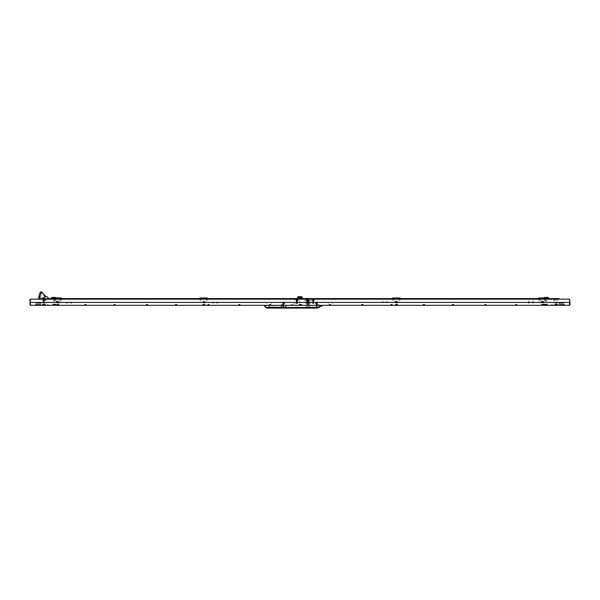 <?xml version="1.0" encoding="UTF-8"?>
<svg xmlns="http://www.w3.org/2000/svg" width="600" height="600" viewBox="0 0 600 600"><rect width="100%" height="100%" fill="white"/><g stroke="black" fill="none" stroke-linecap="round" stroke-linejoin="round"><path stroke-width="0.45" stroke-dasharray="3 2.25" d="M300 304.718L301.695 304.718L300 304.718M300 304.41L298.845 304.41L300 304.41M300.308 301.028L299.077 301.028L300.308 301.028M300.915 304.41L299.093 304.41L300.915 304.41M61.537 298.56L62.182 298.56L61.537 298.56M61.537 298.935L62.182 298.935L61.537 298.935M69.233 298.56L69.877 298.56L69.233 298.56M69.233 298.935L69.877 298.935L69.233 298.935M76.92 298.56L77.573 298.56L76.92 298.56M76.92 298.935L77.573 298.935L76.92 298.935M92.31 298.56L92.955 298.56L92.31 298.56M92.31 298.935L92.955 298.935L92.31 298.935M99.998 298.56L99.352 298.56L99.998 298.56M99.998 298.935L99.352 298.935L99.998 298.935M107.692 298.56L107.047 298.56L107.692 298.56M107.692 298.935L107.047 298.935L107.692 298.935M123.075 298.56L123.72 298.56L123.075 298.56M123.075 298.935L123.72 298.935L123.075 298.935M130.77 298.56L130.125 298.56L130.77 298.56M130.77 298.935L130.125 298.935L130.77 298.935M138.465 298.56L137.812 298.56L138.465 298.56M138.465 298.935L137.812 298.935L138.465 298.935M153.847 298.56L154.493 298.56L153.847 298.56M153.847 298.935L154.493 298.935L153.847 298.935M161.535 298.56L162.188 298.56L161.535 298.56M161.535 298.935L162.188 298.935L161.535 298.935M169.23 298.56L169.875 298.56L169.23 298.56M169.23 298.935L169.875 298.935L169.23 298.935M184.613 298.56L185.265 298.56L184.613 298.56M184.613 298.935L185.265 298.935L184.613 298.935M192.308 298.56L191.663 298.56L192.308 298.56M192.308 298.935L191.663 298.935L192.308 298.935M200.002 298.56L199.358 298.56L200.002 298.56M200.002 298.935L199.358 298.935L200.002 298.935M215.385 298.56L216.03 298.56L215.385 298.56M215.385 298.935L216.03 298.935L215.385 298.935M223.08 298.56L222.428 298.56L223.08 298.56M223.08 298.935L222.428 298.935L223.08 298.935M230.767 298.56L231.413 298.56L230.767 298.56M230.767 298.935L231.413 298.935L230.767 298.935M246.157 298.56L245.505 298.56L246.157 298.56M246.157 298.935L245.505 298.935L246.157 298.935M253.845 298.56L254.49 298.56L253.845 298.56M253.845 298.935L254.49 298.935L253.845 298.935M261.54 298.56L260.895 298.56L261.54 298.56M261.54 298.935L260.895 298.935L261.54 298.935M276.923 298.56L276.278 298.56L276.923 298.56M276.923 298.935L276.278 298.935L276.923 298.935M284.618 298.56L285.263 298.56L284.618 298.56M284.618 298.935L285.263 298.935L284.618 298.935M292.305 298.56L292.957 298.56L292.305 298.56M292.305 298.935L292.957 298.935L292.305 298.935M307.695 298.56L307.043 298.56L307.695 298.56M307.695 298.935L307.043 298.935L307.695 298.935M315.382 298.56L316.028 298.56L315.382 298.56M315.382 298.935L316.028 298.935L315.382 298.935M323.077 298.56L323.722 298.56L323.077 298.56M323.077 298.935L323.722 298.935L323.077 298.935M338.46 298.56L339.105 298.56L338.46 298.56M338.46 298.935L339.105 298.935L338.46 298.935M346.155 298.56L345.51 298.56L346.155 298.56M346.155 298.935L345.51 298.935L346.155 298.935M353.843 298.56L354.495 298.56L353.843 298.56M353.843 298.935L354.495 298.935L353.843 298.935M369.233 298.56L369.877 298.56L369.233 298.56M369.233 298.935L369.877 298.935L369.233 298.935M376.92 298.56L377.572 298.56L376.92 298.56M376.92 298.935L377.572 298.935L376.92 298.935M384.615 298.56L383.97 298.56L384.615 298.56M384.615 298.935L383.97 298.935L384.615 298.935M399.998 298.56L400.643 298.56L399.998 298.56M399.998 298.935L400.643 298.935L399.998 298.935M407.692 298.56L408.338 298.56L407.692 298.56M407.692 298.935L408.338 298.935L407.692 298.935M415.388 298.56L414.735 298.56L415.388 298.56M415.388 298.935L414.735 298.935L415.388 298.935M430.77 298.56L431.415 298.56L430.77 298.56M430.77 298.935L431.415 298.935L430.77 298.935M438.465 298.56L437.812 298.56L438.465 298.56M438.465 298.935L437.812 298.935L438.465 298.935M446.153 298.56L446.798 298.56L446.153 298.56M446.153 298.935L446.798 298.935L446.153 298.935M461.535 298.56L462.188 298.56L461.535 298.56M461.535 298.935L462.188 298.935L461.535 298.935M469.23 298.56L469.875 298.56L469.23 298.56M469.23 298.935L469.875 298.935L469.23 298.935M476.925 298.56L477.57 298.56L476.925 298.56M476.925 298.935L477.57 298.935L476.925 298.935M492.308 298.56L492.952 298.56L492.308 298.56M492.308 298.935L492.952 298.935L492.308 298.935M500.002 298.56L500.647 298.56L500.002 298.56M500.002 298.935L500.647 298.935L500.002 298.935M507.69 298.56L508.335 298.56L507.69 298.56M507.69 298.935L508.335 298.935L507.69 298.935M523.08 298.56L522.428 298.56L523.08 298.56M523.08 298.935L522.428 298.935L523.08 298.935M530.768 298.56L530.123 298.56L530.768 298.56M530.768 298.935L530.123 298.935L530.768 298.935M538.463 298.56L537.817 298.56L538.463 298.56M538.463 298.935L537.817 298.935L538.463 298.935M53.843 298.56L55.537 298.56L53.843 298.56M53.843 298.935L55.537 298.935L53.843 298.935M84.615 298.56L86.31 298.56L84.615 298.56M84.615 298.935L86.31 298.935L84.615 298.935M115.387 298.56L113.692 298.56L115.387 298.56M115.387 298.935L113.692 298.935L115.387 298.935M146.153 298.56L147.847 298.56L146.153 298.56M146.153 298.935L147.847 298.935L146.153 298.935M176.925 298.56L175.23 298.56L176.925 298.56M176.925 298.935L175.23 298.935L176.925 298.935M207.69 298.56L209.385 298.56L207.69 298.56M207.69 298.935L209.385 298.935L207.69 298.935M238.462 298.56L240.157 298.56L238.462 298.56M238.462 298.935L240.157 298.935L238.462 298.935M269.228 298.56L270.923 298.56L269.228 298.56M269.228 298.935L270.923 298.935L269.228 298.935M300 298.56L301.695 298.56L300 298.56M300 298.935L301.695 298.935L300 298.935M330.772 298.56L329.077 298.56L330.772 298.56M330.772 298.935L329.077 298.935L330.772 298.935M361.538 298.56L363.233 298.56L361.538 298.56M361.538 298.935L363.233 298.935L361.538 298.935M392.31 298.56L390.615 298.56L392.31 298.56M392.31 298.935L390.615 298.935L392.31 298.935M423.075 298.56L424.77 298.56L423.075 298.56M423.075 298.935L424.77 298.935L423.075 298.935M453.847 298.56L452.153 298.56L453.847 298.56M453.847 298.935L452.153 298.935L453.847 298.935M484.612 298.56L486.308 298.56L484.612 298.56M484.612 298.935L486.308 298.935L484.612 298.935M515.385 298.56L517.08 298.56L515.385 298.56M515.385 298.935L517.08 298.935L515.385 298.935M53.843 304.35L55.537 304.35L53.843 304.35M84.615 304.35L86.31 304.35L84.615 304.35M84.615 304.718L86.31 304.718L84.615 304.718M115.387 304.35L113.692 304.35L115.387 304.35M115.387 304.718L113.692 304.718L115.387 304.718M146.153 304.35L147.847 304.35L146.153 304.35M146.153 304.718L147.847 304.718L146.153 304.718M176.925 304.35L175.23 304.35L176.925 304.35M176.925 304.718L175.23 304.718L176.925 304.718M207.69 304.35L209.385 304.35L207.69 304.35M207.69 304.718L209.385 304.718L207.69 304.718M238.462 304.35L240.157 304.35L238.462 304.35M238.462 304.718L240.157 304.718L238.462 304.718M269.228 304.35L270.923 304.35L269.228 304.35M269.228 304.718L270.923 304.718L269.228 304.718M300 304.35L301.695 304.35L300 304.35M330.772 304.35L329.077 304.35L330.772 304.35M330.772 304.718L329.077 304.718L330.772 304.718M361.538 304.35L363.233 304.35L361.538 304.35M361.538 304.718L363.233 304.718L361.538 304.718M392.31 304.35L390.615 304.35L392.31 304.35M392.31 304.718L390.615 304.718L392.31 304.718M423.075 304.35L424.77 304.35L423.075 304.35M423.075 304.718L424.77 304.718L423.075 304.718M453.847 304.35L452.153 304.35L453.847 304.35M453.847 304.718L452.153 304.718L453.847 304.718M484.612 304.35L486.308 304.35L484.612 304.35M484.612 304.718L486.308 304.718L484.612 304.718M515.385 304.35L517.08 304.35L515.385 304.35M515.385 304.718L517.08 304.718L515.385 304.718M546.158 304.35L544.463 304.35L546.158 304.35M546.158 304.718L544.463 304.718L546.158 304.718M546.158 298.56L544.463 298.56L546.158 298.56M546.158 298.935L544.463 298.935L546.158 298.935M48.465 298.965L48.465 298.56L48.465 298.965M551.535 304.32L551.535 304.718L551.535 304.32M556.8 298.56L555.51 298.56L556.8 298.56M556.8 298.935L555.51 298.935L556.8 298.935M557.842 298.56L554.46 298.56L557.842 298.56M554.46 298.935L557.842 298.935L554.46 298.935M557.842 304.35L554.46 304.35L557.842 304.35M557.842 304.718L554.46 304.718L557.842 304.718M299.978 298.163L300.735 298.163L299.978 298.163M300.022 297.945L299.265 297.945L300.022 297.945M299.985 298.163L300.615 298.163L299.985 298.163M299.985 297.945L300.615 297.945L299.985 297.945M299.933 297.053L302.228 297.053L299.933 297.053M58.695 304.718L56.385 304.718L58.695 304.718M58.695 304.41L56.385 304.41L58.695 304.41M56.7 301.028L57.48 301.028M56.617 304.41L57.435 304.41M545.235 304.252L547.072 304.252M546.158 304.028L545.385 304.028L546.158 304.028M546.158 297.33L545.385 297.33L546.158 297.33M300 304.252L301.335 304.252L300 304.252M300 304.028L299.228 304.028L300 304.028M543.615 304.718L541.305 304.718L543.615 304.718M543.615 304.41L541.305 304.41L543.615 304.41M541.62 301.028L542.4 301.028M541.778 304.41L542.362 304.41M555.847 299.175L554.925 299.175L555.847 299.175M554.925 299.025L554.46 299.025L554.925 299.025M556.155 300.097L554.002 300.097L556.155 300.097M555.232 303.18L557.077 303.18L555.232 303.18M555.75 304.252L556.155 304.252L555.75 304.252M554.925 304.103L555.847 304.103L554.925 304.103M554.925 304.252L554.46 304.252L554.925 304.252M544.995 299.175L544.477 299.175M544.995 299.025L547.072 299.025M544.493 304.103L545.235 304.103M544.995 304.103L544.477 304.103M540.158 302.565L540.158 303.18L540.158 302.565M547.072 304.103L547.815 304.103M547.83 304.103L547.312 304.103M556.365 304.103L557.197 304.103L556.365 304.103M547.815 299.175L547.072 299.175M556.463 299.175L557.385 299.175L556.463 299.175M540.158 300.72L540.158 300.097L540.158 300.72M552.465 304.718L553.08 304.718L552.465 304.718M553.08 298.56L552.465 298.56L553.08 298.56M547.312 304.252L544.995 304.252M557.812 304.252L557.197 304.252L557.812 304.252M556.155 299.025L555.75 299.025L556.155 299.025M557.385 299.025L557.842 299.025L557.385 299.025M542.46 304.103L543.998 304.103L542.46 304.103M542.46 302.873L543.998 302.873L542.46 302.873M541.23 304.718L543.69 304.718M546.308 300.06L546.308 297.945M545.355 301.028L545.077 297.945M538.612 300.06L538.612 297.945M539.842 297.945L539.535 301.028M541.327 297.945L543.592 297.945M541.102 302.873L543.817 302.873M397.463 304.718L395.153 304.718L397.463 304.718M397.463 304.41L395.153 304.41L397.463 304.41M395.467 301.028L396.248 301.028M395.385 304.41L396.21 304.41M42.352 297.487L45.338 297.487L42.352 297.487M40.065 296.722L38.925 296.303M38.797 297.09L39.998 297.09M38.797 302.873L39.848 302.873L38.797 302.873M44.617 298.56L43.08 298.56L44.617 298.56M45.652 298.56L42.037 298.56L45.652 298.56M44.617 297.487L43.08 297.487L44.617 297.487M42.037 297.428L45.652 297.428L42.037 297.428M54.765 304.252L52.927 304.252M53.843 304.028L54.615 304.028L53.843 304.028M53.843 297.33L54.615 297.33L53.843 297.33M44.152 299.175L45.075 299.175L44.152 299.175M45.075 299.025L45.54 299.025L45.075 299.025M43.845 300.097L45.998 300.097L43.845 300.097M44.767 303.18L42.922 303.18L44.767 303.18M44.25 304.252L43.845 304.252L44.25 304.252M45.075 304.103L44.152 304.103L45.075 304.103M45.075 304.252L45.54 304.252L45.075 304.252M55.005 299.175L55.523 299.175M55.005 299.025L52.927 299.025M55.508 304.103L54.765 304.103M55.005 304.103L55.523 304.103M59.843 302.565L59.843 303.18L59.843 302.565M52.927 304.103L52.185 304.103M52.17 304.103L52.688 304.103M43.635 304.103L42.803 304.103L43.635 304.103M52.185 299.175L52.927 299.175M43.537 299.175L42.615 299.175L43.537 299.175M59.843 300.72L59.843 300.097L59.843 300.72M47.535 304.718L46.92 304.718L47.535 304.718M46.92 298.56L47.535 298.56L46.92 298.56M52.688 304.252L55.005 304.252M42.188 304.252L42.803 304.252L42.188 304.252M43.845 299.025L44.25 299.025L43.845 299.025M42.615 299.025L42.157 299.025L42.615 299.025M396.308 304.103L397.845 304.103L396.308 304.103M396.308 302.873L397.845 302.873L396.308 302.873M395.077 304.718L397.537 304.718M400.155 300.06L400.155 297.945M399.232 301.028L398.925 297.945M392.46 300.06L392.46 297.945M393.69 297.945L393.382 301.028M395.175 297.945L397.44 297.945M394.95 302.873L397.665 302.873M533.077 300.99L533.077 303.517L533.077 300.99M528.773 300.99L528.773 303.517L528.773 300.99M532.463 302.79L532.463 301.718L532.463 302.79M529.388 302.79L529.388 301.718L529.388 302.79M44.49 298.56L43.2 298.56L44.49 298.56M44.49 298.935L43.2 298.935L44.49 298.935M45.54 298.56L42.157 298.56L45.54 298.56M42.157 298.935L45.54 298.935L42.157 298.935M45.54 304.35L42.157 304.35L45.54 304.35M45.54 304.718L42.157 304.718L45.54 304.718M57.54 304.103L59.078 304.103L57.54 304.103M57.54 302.873L56.205 302.873L57.54 302.873M56.31 304.718L58.77 304.718M61.387 300.06L61.387 297.945M60.465 301.028L60.157 297.945M53.693 300.06L53.693 297.945M54.922 297.945L54.547 301.028L55.448 301.028M56.407 297.945L58.672 297.945M56.182 302.873L58.898 302.873M332.903 299.145L332.43 299.145M332.888 303.765L332.43 303.765M327.862 303.765L328.32 303.765M283.305 303.18L284.692 303.18L283.305 303.18M283.305 302.565L281.002 302.565L283.305 302.565M283.305 304.718L281.002 304.718L283.305 304.718M45.075 299.175L44.25 299.175L45.075 299.175M54.765 299.025L52.688 299.025M55.492 299.175L54.765 299.175M52.17 299.175L52.688 299.175M43.635 299.175L42.803 299.175L43.635 299.175M43.537 304.103L42.615 304.103L43.537 304.103M42.922 303.18L43.845 303.18L42.922 303.18L42.922 302.565L42.307 302.565L42.922 302.565L42.922 303.18M42.188 299.025L42.803 299.025L42.188 299.025M42.615 304.252L42.157 304.252L42.615 304.252M307.08 303.127L308.925 303.127L307.08 303.112M307.245 303.3L308.752 303.3L307.245 303.3M308.002 302.993L307.245 302.993L308.002 302.993M307.08 302.873L308.002 302.873L307.08 302.873M308.002 302.873L305.505 302.903L308.002 302.903M308.002 302.805L307.08 302.805L308.002 302.805M308.002 302.685L307.245 302.685L308.002 302.685M307.08 302.565L308.002 302.565L307.08 302.565M308.002 302.565L308.925 302.565L308.002 302.565M308.002 302.498L307.08 302.498L308.002 302.498M308.002 302.377L307.245 302.377L308.002 302.377M307.08 302.257L308.002 302.257L307.08 302.257M308.002 302.257L305.827 302.257L308.002 302.257M308.002 302.19L307.08 302.19L308.002 302.19M308.002 302.07L307.245 302.07L308.002 302.07M307.08 301.95L308.002 301.95L307.08 301.95M308.002 301.95L308.925 301.95L308.002 301.95M308.002 301.882L307.08 301.882L308.002 301.882M308.002 301.763L307.245 301.763L308.002 301.763M307.08 301.642L308.002 301.642L307.08 301.642M308.002 301.642L308.925 301.642L308.002 301.642M308.002 301.575L307.08 301.575L308.002 301.575M308.002 301.455L307.245 301.455L308.002 301.455M307.08 301.335L308.002 301.335L307.08 301.335M308.002 301.335L308.925 301.335L308.002 301.335M308.002 301.267L307.08 301.267L308.002 301.267M308.002 301.147L307.245 301.147L308.002 301.147M307.08 301.028L308.002 301.028L307.08 301.028M308.002 301.028L308.925 301.028L308.002 301.028M308.002 300.96L307.08 300.96L308.002 300.96M308.002 300.84L307.245 300.84L308.002 300.84M307.08 300.72L308.002 300.72L307.08 300.72M308.002 300.72L308.925 300.72L308.002 300.72M308.002 300.653L307.08 300.653L308.002 300.653M308.002 300.532L307.245 300.532L308.002 300.532M307.08 300.413L308.002 300.413L307.08 300.413M309 300.225L306.998 300.225L309 300.225M306.12 300.225L309.877 300.225L306.12 300.225M308.002 300.413L308.925 300.413L308.002 300.413M306.66 298.47L307.71 298.47L306.66 298.47M306.712 298.778L307.71 298.778L306.712 298.778M308.295 298.778L309.285 298.778L308.295 298.778M306.465 298.47L307.71 298.47M308.295 298.47L309.54 298.47M48.465 304.718L48.465 304.32L48.465 304.718M554.925 299.175L555.75 299.175L554.925 299.175M545.235 299.025L547.312 299.025M544.507 299.175L545.235 299.175M547.83 299.175L547.312 299.175M556.365 299.175L557.197 299.175L556.365 299.175M556.463 304.103L557.385 304.103L556.463 304.103M557.077 303.18L556.155 303.18L557.077 303.18L557.077 302.565L557.692 302.565L557.077 302.565L557.077 303.18M557.812 299.025L557.197 299.025L557.812 299.025M557.385 304.252L557.842 304.252L557.385 304.252M282.803 306.562L283.83 306.555L282.788 306.555M282.832 306.382L283.785 306.382L282.832 306.382M282.832 306.15L283.785 306.15L282.832 306.15M282.66 306.053L283.957 306.053L282.66 306.053M283.89 306.45L282.728 306.45L283.89 306.45M282.832 305.955L283.785 305.955L282.832 305.955M282.832 305.715L283.785 305.715L282.832 305.715M282.66 305.618L283.957 305.618L282.66 305.618M282.832 305.52L283.785 305.52L282.832 305.52M282.832 305.288L283.785 305.288L282.832 305.288M282.66 305.19L283.957 305.19L282.66 305.19M282.832 305.093L283.785 305.093L282.832 305.093M282.832 304.86L283.785 304.86L282.832 304.86M282.66 304.763L283.957 304.763L282.66 304.763M282.832 304.665L283.785 304.665L282.832 304.665M282.832 304.425L283.785 304.425L282.832 304.425M282.66 304.327L283.957 304.327L282.66 304.327M282.832 304.23L283.785 304.23L282.832 304.23M282.832 303.998L283.785 303.998L282.832 303.998M282.66 303.9L283.957 303.9L282.66 303.9M282.832 303.803L283.785 303.803L282.832 303.803M282.832 303.562L283.785 303.562L282.832 303.562M282.66 303.465L283.957 303.465L282.66 303.465M282.832 303.368L283.785 303.368L282.832 303.368M282.832 303.135L283.785 303.135L282.832 303.135M282.66 303.038L283.957 303.038L282.66 303.038M282.832 302.94L283.785 302.94L282.832 302.94M282.832 302.7L283.785 302.7L282.832 302.7M282.66 302.603L283.957 302.603L282.66 302.603M282.075 302.565L284.535 302.565L282.075 302.565M283.305 302.032L284.535 302.032L283.305 302.032M282.66 302.565L283.957 302.565L282.66 302.565M395.505 302.565L397.23 302.565L395.505 302.565M395.64 302.67L397.08 302.67L395.64 302.67M395.64 302.46L397.08 302.46L395.64 302.46M395.505 302.265L397.23 302.265L395.505 302.265M395.64 302.37L397.08 302.37L395.64 302.37M395.64 302.16L397.08 302.16L395.64 302.16M395.505 301.965L397.23 301.965L395.505 301.965M395.64 302.077L397.08 302.077L395.64 302.077M395.64 301.86L397.08 301.86L395.64 301.86M395.505 301.673L397.23 301.673L395.505 301.673M395.64 301.778L397.08 301.778L395.64 301.778M395.64 301.56L397.08 301.56L395.64 301.56M395.505 301.373L397.23 301.373L395.505 301.373M395.64 301.478L397.08 301.478L395.64 301.478M397.103 301.365L395.385 301.365L397.103 301.365M397.11 302.865L395.385 302.865L397.11 302.865M397.11 302.873L395.385 302.873L397.11 302.873M396.975 302.752L395.535 302.752L396.975 302.752M397.643 301.365L396.308 301.365L397.643 301.365M394.972 301.365L396.308 301.365L394.972 301.365M541.665 302.565L543.382 302.565L541.665 302.565M541.793 302.67L543.232 302.67L541.793 302.67M541.793 302.46L543.232 302.46L541.793 302.46M541.665 302.265L543.382 302.265L541.665 302.265M541.793 302.37L543.232 302.37L541.793 302.37M541.793 302.16L543.232 302.16L541.793 302.16M541.665 301.965L543.382 301.965L541.665 301.965M541.793 302.077L543.232 302.077L541.793 302.077M541.793 301.86L543.232 301.86L541.793 301.86M541.665 301.673L543.382 301.673L541.665 301.673M541.793 301.778L543.232 301.778L541.793 301.778M541.793 301.56L543.232 301.56L541.793 301.56M541.665 301.373L543.382 301.373L541.665 301.373M541.793 301.478L543.232 301.478L541.793 301.478M543.255 301.365L541.537 301.365L543.255 301.365M543.263 302.865L541.537 302.865L543.263 302.865M543.263 302.873L541.537 302.873L543.263 302.873M543.127 302.752L541.695 302.752L543.127 302.752M543.795 301.365L542.46 301.365L543.795 301.365M541.132 301.365L542.46 301.365L541.132 301.365M383.228 301.875L383.228 302.407L383.228 301.875M386.31 301.875L386.31 302.94L386.31 301.875M386.925 302.407L386.925 301.147L386.925 302.407M382.612 302.407L382.612 301.147L382.612 302.407M383.228 302.407L383.228 302.94L383.228 302.407M70.613 302.94L70.613 302.407L70.613 302.94M67.537 302.94L67.537 301.875L67.537 302.94M66.922 302.407L66.922 303.668L66.922 302.407M71.227 302.407L71.227 303.668L71.227 302.407M70.613 302.407L70.613 301.875L70.613 302.407M316.185 306.562L317.212 306.555L316.185 306.562M316.215 306.382L317.168 306.382L316.215 306.382M316.215 306.15L317.168 306.15L316.215 306.15M316.043 306.053L317.34 306.053L316.043 306.053M317.272 306.45L316.11 306.45L317.272 306.45M316.215 305.955L317.168 305.955L316.215 305.955M316.215 305.715L317.168 305.715L316.215 305.715M316.043 305.618L317.34 305.618L316.043 305.618M316.215 305.52L317.168 305.52L316.215 305.52M316.215 305.288L317.168 305.288L316.215 305.288M316.043 305.19L317.34 305.19L316.043 305.19M316.215 305.093L317.168 305.093L316.215 305.093M316.215 304.86L317.168 304.86L316.215 304.86M316.043 304.763L317.34 304.763L316.043 304.763M316.215 304.665L317.168 304.665L316.215 304.665M316.215 304.425L317.168 304.425L316.215 304.425M316.043 304.327L317.34 304.327L316.043 304.327M316.215 304.23L317.168 304.23L316.215 304.23M316.215 303.998L317.168 303.998L316.215 303.998M316.043 303.9L317.34 303.9L316.043 303.9M316.215 303.803L317.168 303.803L316.215 303.803M316.215 303.562L317.168 303.562L316.215 303.562M316.043 303.465L317.34 303.465L316.043 303.465M316.215 303.368L317.168 303.368L316.215 303.368M316.215 303.135L317.168 303.135L316.215 303.135M316.043 303.038L317.34 303.038L316.043 303.038M316.215 302.94L317.168 302.94L316.215 302.94M316.215 302.7L317.168 302.7L316.215 302.7M316.043 302.603L317.34 302.603L316.043 302.603M315.465 302.565L317.925 302.565L315.465 302.565M316.695 302.032L317.925 302.032L316.695 302.032M316.043 302.565L317.34 302.565L316.043 302.565M35.385 304.718L40.77 304.718L35.385 304.718M39.998 304.718L40.77 304.718L39.998 304.718M564.615 304.718L559.23 304.718L564.615 304.718M560.002 304.718L559.23 304.718L560.002 304.718M53.843 304.41L54.637 304.41M53.775 301.028L53.13 301.028M53.078 304.41L54.142 304.41M546.54 304.718L544.23 304.718L546.54 304.718M546.54 304.41L544.23 304.41L546.54 304.41M544.545 301.028L545.235 301.028M545.543 301.028L545.002 301.028M314.49 300.097L312.585 300.097L314.49 300.097M315.69 299.145L313.462 299.145L315.69 299.145M311.97 300.097L313.23 300.097L311.97 300.097M310.77 299.145L312.998 299.145L310.77 299.145M312.233 299.61L312.923 299.61L312.233 299.61M312.923 300.097L312.233 300.097L312.923 300.097M298.185 300.097L295.702 300.097L298.185 300.097M299.385 299.145L297.157 299.145L299.385 299.145M297.615 299.61L296.228 299.61L297.615 299.61M296.228 300.097L297.615 300.097L296.228 300.097M310.275 298.688L305.535 298.688L310.275 298.688M305.535 299.145L310.462 299.145L305.535 299.145M294.308 298.688L294.308 299.175L294.308 298.688M293.7 299.145L294.308 299.145L294.308 300.097L294.308 299.175M319.845 299.175L319.845 298.688M304.462 298.688L304.462 299.175M313.538 300.097L314.228 300.097L313.538 300.097M313.538 299.61L314.228 299.61L313.538 299.61M297.03 298.688L297.03 299.175M305.707 302.025L306.555 302.025M305.707 300.735L306.555 300.735M305.362 300.735L304.455 300.735L305.362 300.735M307.515 302.025L306.832 302.025L307.515 302.025M305.88 300.225L310.125 300.225L305.88 300.225M305.88 300.735L310.125 300.735L305.88 300.735M310.125 302.535L305.88 302.535L310.125 302.535M310.125 302.025L305.88 302.025L310.125 302.025M310.282 300.735L309.442 300.735M306.082 300.735L304.553 300.735L306.082 300.735M309.915 300.735L311.543 300.735L309.915 300.735M311.543 300.735L310.635 300.735L311.543 300.735M310.29 302.025L309.442 302.025M283.305 304.252L283.957 304.252L283.305 304.252M283.305 306.72L283.83 306.72L283.305 306.72M283.305 303.638L284.572 303.638L283.305 303.638M296.925 300.72L297.57 300.72L296.925 300.72M296.925 307.028L296.43 307.028L296.925 307.028M313.23 300.72L312.585 300.72L313.23 300.72M313.23 307.028L312.705 307.028L313.23 307.028M316.695 304.252L316.043 304.252L316.695 304.252M316.695 306.72L316.17 306.72L316.695 306.72M316.695 303.638L315.428 303.638L316.695 303.638M308.002 308.1L305.505 308.1L308.002 308.1M275.123 307.178L268.493 307.178L275.123 307.178M275.123 305.332L268.493 305.332L275.123 305.332M278.535 307.642L271.71 307.642L278.535 307.642M283.538 307.178L284.528 307.178L283.538 307.178M316.92 307.178L317.918 307.178L316.92 307.178M314.452 307.178L313.462 307.178L314.452 307.178M295.702 307.178L296.707 307.178L295.702 307.178M298.147 307.178L296.94 307.178L298.147 307.178M306.54 307.485L304.92 307.485L306.54 307.485M306.54 302.257L304.92 302.257L306.54 302.257M312.007 307.178L312.998 307.178L312.007 307.178M309.465 307.178L311.062 307.178L309.465 307.178M309.465 302.257L311.077 302.257L309.465 302.257M316.462 307.178L315.472 307.178L316.462 307.178M283.08 307.178L282.082 307.178L283.08 307.178M268.83 307.642L271.71 307.642L268.83 307.642M281.325 305.332L278.535 305.332L281.325 305.332M285.847 307.485L285.847 308.1L285.847 307.485M313.23 300.097L313.875 300.097L313.23 300.097M296.925 300.097L297.57 300.097L296.925 300.097M271.837 305.64L278.61 305.64L271.837 305.64M269.07 305.332L281.377 305.332M269.01 307.485L281.438 307.485L269.01 307.485M275.228 307.028L269.865 307.028L275.228 307.028M265.215 305.332L264.6 305.332M285.173 308.1L284.558 308.1L285.173 308.1M285.173 307.485L284.558 307.485L285.173 307.485M308.767 301.455L307.23 301.455L308.767 301.455M308.767 303.608L307.23 303.608L308.767 303.608M308.46 304.35L307.538 304.35L308.46 304.35M308.46 306.593L307.538 306.593L308.46 306.593M306.465 302.468L306.877 302.468L306.465 302.468M306.465 302.805L309.54 302.805L306.465 302.805M309.127 302.468L309.54 302.468L309.127 302.468M306.952 302.468L309.053 302.468L306.952 302.468M306.03 302.805L309.968 302.805L306.03 302.805M306.03 303.517L309.968 303.517L306.03 303.517M310.447 306.593L305.558 306.593L310.447 306.593M310.447 303.517L305.558 303.517L310.447 303.517M309.577 306.593L306.562 306.593L309.577 306.593M309.435 304.35L306.562 304.35L309.435 304.35M318.09 305.332L316.71 305.332L318.09 305.332M30 301.95L30 300.72L30 301.95M30.615 301.95L30.615 300.72L30.615 301.95M569.385 301.95L569.385 300.72L569.385 301.95M570 301.95L570 300.72L570 301.95M290.925 305.332L293.077 305.332M306.923 305.332L309.075 305.332M290.925 304.718L293.077 304.718M306.923 304.718L309.075 304.718M283.29 305.332L281.91 305.332L283.29 305.332M283.29 304.718L281.91 304.718L283.29 304.718M312.72 303.608L313.755 303.6L312.712 303.6M312.757 303.428L313.71 303.428L312.757 303.428M312.757 303.195L313.71 303.195L312.757 303.195M312.585 303.097L313.875 303.097L312.585 303.097M313.815 303.495L312.645 303.495L313.815 303.495M312.757 303L313.71 303L312.757 303M312.757 302.767L313.71 302.767L312.757 302.767M312.585 302.67L313.875 302.67L312.585 302.67M312.757 302.572L313.71 302.572L312.757 302.572M312.757 302.332L313.71 302.332L312.757 302.332M312.585 302.235L313.875 302.235L312.585 302.235M312.757 302.138L313.71 302.138L312.757 302.138M312.757 301.905L313.71 301.905L312.757 301.905M312.585 301.808L313.875 301.808L312.585 301.808M312.757 301.71L313.71 301.71L312.757 301.71M312.757 301.47L313.71 301.47L312.757 301.47M312.585 301.373L313.875 301.373L312.585 301.373M312.757 301.275L313.71 301.275L312.757 301.275M312.757 301.043L313.71 301.043L312.757 301.043M312.585 300.945L313.875 300.945L312.585 300.945M312.757 300.847L313.71 300.847L312.757 300.847M312.757 300.608L313.71 300.608L312.757 300.608M312.585 300.51L313.875 300.51L312.585 300.51M312.757 300.413L313.71 300.413L312.757 300.413M312.757 300.18L313.71 300.18L312.757 300.18M312.585 300.082L313.875 300.082L312.585 300.082M312.757 299.985L313.71 299.985L312.757 299.985M312.757 299.752L313.71 299.752L312.757 299.752M312.585 299.655L313.875 299.655L312.585 299.655M312 299.61L314.46 299.61L312 299.61M313.23 299.077L314.46 299.077L313.23 299.077M312.585 299.61L313.875 299.61L312.585 299.61M53.46 304.718L55.77 304.718L53.46 304.718M53.76 304.41L55.845 304.41L53.76 304.41M53.895 304.41L55.312 304.41M216.772 302.94L216.772 302.407L216.772 302.94M213.69 302.94L213.69 301.875L213.69 302.94M213.075 302.407L213.075 303.668L213.075 302.407M217.388 302.407L217.388 303.668L217.388 302.407M216.772 302.407L216.772 301.875L216.772 302.407M54.615 300.72L55.523 300.72L54.615 300.72M54.615 300.097L55.83 300.097L54.615 300.097M299.91 299.243L300.308 299.243L299.91 299.243M300.173 298.935L299.385 298.935L300.173 298.935M299.79 298.163L300.735 298.163L299.79 298.163M300.21 297.945L299.265 297.945L300.21 297.945M299.827 298.163L300.615 298.163L299.827 298.163M299.827 297.945L300.615 297.945L299.827 297.945M299.827 297.33L300.615 297.33L299.827 297.33M297.772 297.053L302.228 297.053M302.228 297.33L297.772 297.33M266.055 303.765L266.647 303.765M271.89 303.765L271.298 303.765M271.905 299.145L271.298 299.145M294.315 303.765L293.722 303.765M295.147 299.145L294.555 299.145M295.17 303.765L294.555 303.765M53.797 304.718L55.005 304.718L53.797 304.718M54.727 301.028L53.85 301.028M547.305 304.718L545.002 304.718L547.305 304.718M547.072 301.028L546.082 301.028M545.385 300.72L546.293 300.72L545.385 300.72M545.385 300.097L544.17 300.097L545.385 300.097M545.355 304.41L544.477 304.41M204.847 304.718L202.538 304.718L204.847 304.718M204.847 304.41L202.538 304.41L204.847 304.41M202.853 301.028L203.632 301.028M203.01 304.41L203.587 304.41M43.335 301.485L44.355 301.485L43.335 301.485M43.328 301.478L44.37 301.478L43.328 301.478M43.373 301.305L44.325 301.305L43.373 301.305M43.373 301.072L44.325 301.072L43.373 301.072M43.2 300.975L44.49 300.975L43.2 300.975M44.43 301.373L43.26 301.373L44.43 301.373M43.373 300.877L44.325 300.877L43.373 300.877M43.373 300.645L44.325 300.645L43.373 300.645M43.2 300.548L44.49 300.548L43.2 300.548M43.373 300.45L44.325 300.45L43.373 300.45M43.373 300.21L44.325 300.21L43.373 300.21M43.2 300.112L44.49 300.112L43.2 300.112M43.373 300.015L44.325 300.015L43.373 300.015M43.373 299.782L44.325 299.782L43.373 299.782M43.2 299.685L44.49 299.685L43.2 299.685M43.373 299.587L44.325 299.587L43.373 299.587M43.373 299.347L44.325 299.347L43.373 299.347M43.2 299.25L44.49 299.25L43.2 299.25M43.373 299.153L44.325 299.153L43.373 299.153M43.373 298.92L44.325 298.92L43.373 298.92M43.2 298.822L44.49 298.822L43.2 298.822M43.373 298.725L44.325 298.725L43.373 298.725M43.373 298.485L44.325 298.485L43.373 298.485M43.2 298.388L44.49 298.388L43.2 298.388M43.373 298.29L44.325 298.29L43.373 298.29M43.373 298.058L44.325 298.058L43.373 298.058M43.2 297.96L44.49 297.96L43.2 297.96M43.373 297.862L44.325 297.862L43.373 297.862M43.373 297.63L44.325 297.63L43.373 297.63M43.2 297.525L44.49 297.525L43.2 297.525M42.615 297.487L45.075 297.487L42.615 297.487M43.845 296.955L45.075 296.955L43.845 296.955M43.2 297.487L44.49 297.487L43.2 297.487M203.692 304.103L205.23 304.103L203.692 304.103M202.358 302.873L205.05 302.873M202.462 304.718L204.923 304.718M207.54 300.06L207.54 297.945M206.618 301.028L206.31 297.945M199.845 300.06L199.845 297.945M201.075 297.945L200.767 301.028M202.56 297.945L204.825 297.945M58.335 301.673L56.617 301.673L58.335 301.673M58.207 301.56L56.767 301.56L58.207 301.56M58.207 301.778L56.767 301.778L58.207 301.778M58.335 301.965L56.617 301.965L58.335 301.965M58.207 301.86L56.767 301.86L58.207 301.86M58.207 302.077L56.767 302.077L58.207 302.077M58.335 302.265L56.617 302.265L58.335 302.265M58.207 302.16L56.767 302.16L58.207 302.16M58.207 302.37L56.767 302.37L58.207 302.37M58.335 302.565L56.617 302.565L58.335 302.565M58.207 302.46L56.767 302.46L58.207 302.46M58.207 302.67L56.767 302.67L58.207 302.67M58.335 302.865L56.617 302.865L58.335 302.865M58.207 302.752L56.767 302.752L58.207 302.752M56.738 301.373L58.463 301.373L56.738 301.373M56.738 301.365L58.463 301.365L56.738 301.365M56.873 301.478L58.305 301.478L56.873 301.478M56.738 302.873L58.463 302.873L56.738 302.873M56.205 301.365L57.54 301.365L56.205 301.365M58.867 301.365L57.54 301.365L58.867 301.365M296.415 303.608L297.442 303.6L296.4 303.6M296.445 303.428L297.397 303.428L296.445 303.428M296.445 303.195L297.397 303.195L296.445 303.195M296.28 303.097L297.57 303.097L296.28 303.097M297.51 303.495L296.34 303.495L297.51 303.495M296.445 303L297.397 303L296.445 303M296.445 302.767L297.397 302.767L296.445 302.767M296.28 302.67L297.57 302.67L296.28 302.67M296.445 302.572L297.397 302.572L296.445 302.572M296.445 302.332L297.397 302.332L296.445 302.332M296.28 302.235L297.57 302.235L296.28 302.235M296.445 302.138L297.397 302.138L296.445 302.138M296.445 301.905L297.397 301.905L296.445 301.905M296.28 301.808L297.57 301.808L296.28 301.808M296.445 301.71L297.397 301.71L296.445 301.71M296.445 301.47L297.397 301.47L296.445 301.47M296.28 301.373L297.57 301.373L296.28 301.373M296.445 301.275L297.397 301.275L296.445 301.275M296.445 301.043L297.397 301.043L296.445 301.043M296.28 300.945L297.57 300.945L296.28 300.945M296.445 300.847L297.397 300.847L296.445 300.847M296.445 300.608L297.397 300.608L296.445 300.608M296.28 300.51L297.57 300.51L296.28 300.51M296.445 300.413L297.397 300.413L296.445 300.413M296.445 300.18L297.397 300.18L296.445 300.18M296.28 300.082L297.57 300.082L296.28 300.082M296.445 299.985L297.397 299.985L296.445 299.985M296.445 299.752L297.397 299.752L296.445 299.752M296.28 299.655L297.57 299.655L296.28 299.655M295.695 299.61L298.155 299.61L295.695 299.61M296.925 299.077L298.155 299.077L296.925 299.077M296.28 299.61L297.57 299.61L296.28 299.61M203.692 301.673L204.615 301.673L203.692 301.673M203.692 301.56L204.465 301.56L203.692 301.56M203.692 301.778L204.465 301.778L203.692 301.778M203.692 301.965L204.615 301.965L203.692 301.965M203.692 301.86L204.465 301.86L203.692 301.86M203.692 302.077L204.465 302.077L203.692 302.077M203.692 302.265L204.615 302.265L203.692 302.265M203.692 302.16L204.465 302.16L203.692 302.16M203.692 302.37L204.465 302.37L203.692 302.37M203.692 302.565L204.615 302.565L203.692 302.565M203.692 302.46L204.465 302.46L203.692 302.46M203.692 302.67L204.465 302.67L203.692 302.67M203.692 302.865L204.615 302.865L203.692 302.865M203.692 302.752L204.465 302.752L203.692 302.752M203.692 301.373L204.615 301.373L203.692 301.373M203.692 301.365L205.028 301.365L203.692 301.365M203.692 301.478L204.465 301.478L203.692 301.478M203.692 302.873L204.615 302.873L203.692 302.873M316.695 303.18L315.308 303.18L316.695 303.18M316.695 302.565L318.998 302.565L316.695 302.565M316.695 304.718L318.998 304.718L316.695 304.718M300.022 298.132L299.228 298.132L300.022 298.132M299.978 297.975L300.772 297.975L299.978 297.975M299.955 296.67L301.522 296.67L299.955 296.67M554.002 302.565L554.002 303.18L554.002 302.565L554.618 302.565L554.002 302.565M554.002 300.72L554.618 300.72L554.002 300.72L554.002 300.097L554.002 300.72M557.077 300.72L557.077 300.097L557.077 300.72L557.692 300.72L557.077 300.72M45.998 302.565L45.998 303.18L45.998 302.565L45.383 302.565L45.998 302.565M45.998 300.72L45.383 300.72L45.998 300.72L45.998 300.097L45.998 300.72M42.922 300.72L42.922 300.097L42.922 300.72L42.307 300.72L42.922 300.72M307.08 300.3L308.925 300.3L307.08 300.3M306.067 299.895L309.938 299.895L306.067 299.895M39.487 303.142L40.77 303.142L40.77 304.14L40.77 302.565L40.77 304.14L39.998 304.14L40.77 304.14L40.77 303.142L39.487 303.142M35.895 303.142L40.77 303.142L40.77 302.565L40.77 303.142L35.895 303.142M35.385 304.14L40.77 304.14L35.385 304.14M559.23 303.142L559.23 304.14L559.23 302.565L559.23 304.14L560.002 304.14L559.23 304.14L559.23 303.142L560.513 303.142L559.23 303.142L559.23 302.565L559.23 303.142L564.105 303.142L559.23 303.142M564.615 304.14L559.23 304.14L564.615 304.14M313.462 299.145L313.462 300.097L313.462 299.145M312.998 300.097L312.998 299.145L312.998 300.097M317.468 308.1L317.468 307.485M264.6 306.097L265.215 306.097M266.603 308.1L266.603 307.485M300.218 298.132L299.228 298.132L300.218 298.132M299.782 297.975L300.772 297.975L299.782 297.975M298.478 296.67L301.522 296.67"/><path stroke-width="0.9" d="M300.038 296.595L298.77 296.595L300.038 296.595M546.308 297.945L546.308 298.718L538.612 298.718L538.612 297.945L546.308 297.945M39.848 299.175L39.922 296.67L38.925 296.303L39.877 292.763L41.438 291.93L40.065 296.722L39.998 299.175M39.998 297.09L38.797 297.09L38.925 296.303M400.155 297.945L400.155 298.718L392.46 298.718L392.46 297.945L400.155 297.945M61.387 297.945L61.387 298.718L53.693 298.718L53.693 297.945L61.387 297.945M392.46 299.145L328.32 299.175M319.845 299.145L328.32 299.145M307.71 298.47L307.23 298.47L307.71 298.47M306.465 298.47L307.23 298.47L306.465 298.47M308.767 298.47L309.54 298.605L308.767 298.47M304.23 299.145L294.308 299.145L294.308 298.688L304.23 298.688L304.462 299.145M294.308 299.175L293.7 299.175M304.462 299.175L304.462 298.688L319.845 298.688L319.845 299.175M285.847 308.1L285.847 307.485L285.847 308.1L266.543 308.1L264.54 306.097L264.54 305.332L285.847 305.332L285.847 307.485L317.468 307.485L317.468 308.1L285.847 308.1M300.353 296.595L298.77 296.595L300.353 296.595M301.522 296.67L302.228 297.053L297.772 297.33L302.228 297.33L301.522 296.67L297.772 297.053L298.478 296.67M207.54 299.145L271.89 299.175M207.54 297.945L207.54 298.718L199.845 298.718L199.845 297.945L207.54 297.945M39.848 297.09L40.065 296.722M265.163 305.332L265.163 306.097L264.54 306.097L266.543 308.1L266.543 307.485L285.847 307.485L285.847 305.332L322.77 305.332L317.468 308.1L322.77 305.332M546.308 298.965L551.535 298.965L551.535 298.56L546.308 298.56M559.23 299.175L559.23 298.56L551.535 298.56M547.298 298.56L547.298 297.517L548.445 297.517L548.445 298.56M543.862 297.517L547.298 297.517L543.862 297.517L543.862 297.945M545.115 297.33L545.01 297.945M547.192 297.33L548.445 297.517M546.308 299.175L546.308 298.718M538.612 299.175L538.612 298.718M48.532 298.56L47.392 296.873L46.185 296.873L42.645 293.332L45.338 296.767L42.495 292.71M42.645 293.332L41.767 292.043M40.86 291.93L40.402 292.125M40.065 292.433L39.877 292.763M39.922 296.67L41.617 291.998M38.797 299.175L38.797 297.09M51.555 297.517L56.137 297.517L51.555 297.517L51.555 298.56M52.807 297.33L52.703 298.56M54.885 297.33L54.99 297.945M56.137 297.517L56.137 297.945M400.155 299.175L400.155 298.718M392.46 299.175L392.46 298.718M61.387 299.175L61.387 298.718M53.693 299.175L53.693 298.718M553.972 299.175L546.308 299.145M538.612 299.145L400.155 299.145M40.77 299.175L40.77 298.56L53.693 298.965M538.612 298.56L400.155 298.56M392.46 298.56L309.54 298.56M308.295 298.56L307.71 298.56M306.465 298.56L207.54 298.56M199.845 298.56L61.387 298.56M53.693 298.56L48.465 298.56M303.847 299.145L303.847 298.688M302.925 299.145L302.925 298.688M281.377 307.335L269.07 307.335L281.377 307.335L281.377 305.332M269.07 307.335L269.07 305.332M322.462 305.332L569.385 305.332L569.692 299.175L30 299.175L30 304.71L30.487 304.71M569.692 302.438L569.692 299.175M570 302.438L570 304.71L569.385 305.332L321.998 305.332L317.468 307.485M264.54 305.332L30.615 305.332L264.54 305.332L264.54 306.097M569.692 302.407L30.307 302.407L30.307 299.175M30.307 302.407L30.615 305.332L30 304.71M293.077 305.332L290.925 305.332M309.075 305.332L306.923 305.332M569.513 304.71L570 304.71M271.905 299.145L293.7 299.145M46.043 299.175L53.693 299.145M61.387 299.145L199.845 299.145M301.147 298.56L301.147 297.517L302.295 297.517L302.295 298.56M301.043 297.33L297.705 297.517L297.705 298.56M298.957 297.33L298.853 298.56M207.54 299.175L207.54 298.718M199.845 299.175L199.845 298.718M538.612 298.965L400.155 298.965M392.46 298.965L319.845 298.965M294.308 298.965L207.54 298.965M199.845 298.965L61.387 298.965M303.923 299.145L303.923 298.688M265.163 306.097L266.543 307.485M299.025 299.048L299.895 298.688M311.07 299.145L310.11 298.688M315.39 299.145L316.35 298.688"/></g></svg>

